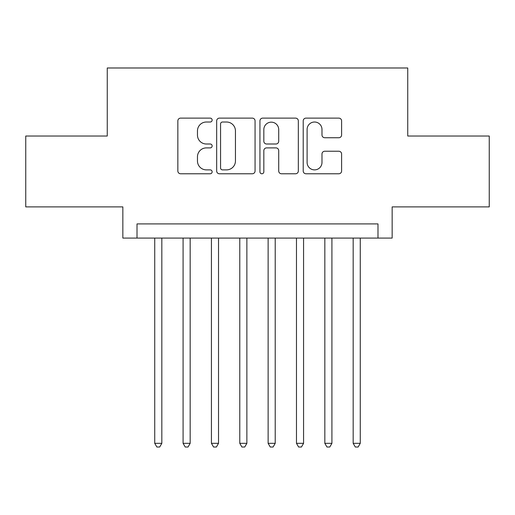 <?xml version="1.0" encoding="UTF-8"?>
<svg xmlns="http://www.w3.org/2000/svg" width="515" height="515" viewBox="0 0 515 515"><rect width="100%" height="100%" fill="white"/><g stroke="black" fill="none" stroke-linecap="round" stroke-linejoin="round"><path stroke-width="0.77" d="M212.141 120.072A1.951 1.951 0 0 0 210.197 118.122L180.63 118.122A2.781 2.781 0 0 0 177.849 120.903L177.849 170.993A2.781 2.781 0 0 0 180.63 173.774L210.197 173.774A1.951 1.951 0 0 0 212.141 171.823A1.951 1.951 0 0 0 210.197 169.879L206.367 169.879A8.903 8.903 0 0 1 197.464 160.976L197.464 156.798A8.903 8.903 0 0 1 206.367 147.895L210.197 147.895A1.951 1.951 0 0 0 212.141 145.951A1.951 1.951 0 0 0 210.197 144L206.367 144A8.903 8.903 0 0 1 197.464 135.097L197.464 130.919A8.903 8.903 0 0 1 206.367 122.016L210.197 122.016A1.951 1.951 0 0 0 212.141 120.072M338.819 137.737A2.781 2.781 0 0 0 341.606 134.956L341.606 120.903A2.781 2.781 0 0 0 338.819 118.122L305.987 118.122A2.781 2.781 0 0 0 303.206 120.903L303.206 170.993A2.781 2.781 0 0 0 305.987 173.774L338.819 173.774A2.781 2.781 0 0 0 341.606 170.993L341.606 154.017A2.781 2.781 0 0 0 338.819 151.236L324.772 151.236A2.781 2.781 0 0 0 321.984 154.017L321.984 162.437A7.442 7.442 0 0 1 314.543 169.879A7.442 7.442 0 0 1 307.101 162.437L307.101 129.458A7.442 7.442 0 0 1 314.543 122.016A7.442 7.442 0 0 1 321.984 129.458L321.984 134.956A2.781 2.781 0 0 0 324.772 137.737L338.819 137.737M377.984 238.078L392.153 238.078L392.153 206.895L489.25 206.895L489.25 136.024L407.745 136.024L407.745 67.986L107.255 67.986L107.255 136.024L25.75 136.024L25.75 206.895L122.847 206.895L122.847 238.078L377.984 238.078L377.984 223.909L137.016 223.909L137.016 238.078M255.067 120.903A2.781 2.781 0 0 0 252.286 118.122L219.448 118.122A2.781 2.781 0 0 0 216.667 120.903L216.667 170.993A2.781 2.781 0 0 0 219.448 173.774L252.286 173.774A2.781 2.781 0 0 0 255.067 170.993L255.067 120.903M262.714 118.122L295.552 118.122A2.781 2.781 0 0 1 298.333 120.903L298.333 170.993A2.781 2.781 0 0 1 295.552 173.774L281.499 173.774A2.781 2.781 0 0 1 278.718 170.993L278.718 150.676A2.781 2.781 0 0 0 275.937 147.895L266.616 147.895A2.781 2.781 0 0 0 263.828 150.676L263.828 171.823A1.951 1.951 0 0 1 261.884 173.774A1.951 1.951 0 0 1 259.933 171.823L259.933 120.903A2.781 2.781 0 0 1 262.714 118.122M222.506 122.016A1.951 1.951 0 0 0 220.562 123.967L220.562 167.929A1.951 1.951 0 0 0 222.506 169.879L226.542 169.879A8.903 8.903 0 0 0 235.445 160.976L235.445 130.919A8.903 8.903 0 0 0 226.542 122.016L222.506 122.016M278.718 129.6A7.442 7.442 0 0 0 271.276 122.158A7.442 7.442 0 0 0 263.828 129.6L263.828 141.219A2.781 2.781 0 0 0 266.616 144L275.937 144A2.781 2.781 0 0 0 278.718 141.219L278.718 129.6M154.738 238.078L154.738 443.325L161.826 443.325L161.826 238.078M161.826 443.325L159.695 447.014L156.863 447.014L154.738 443.325M183.083 238.078L183.083 443.325L190.17 443.325L190.17 238.078M190.17 443.325L188.046 447.014L185.213 447.014L183.083 443.325M211.433 238.078L211.433 443.325L218.521 443.325L218.521 238.078M218.521 443.325L216.397 447.014L213.558 447.014L211.433 443.325M239.784 238.078L239.784 443.325L246.872 443.325L246.872 238.078M246.872 443.325L244.741 447.014L241.908 447.014L239.784 443.325M268.128 238.078L268.128 443.325L275.216 443.325L275.216 238.078M275.216 443.325L273.092 447.014L270.259 447.014L268.128 443.325M296.479 238.078L296.479 443.325L303.567 443.325L303.567 238.078M303.567 443.325L301.442 447.014L298.603 447.014L296.479 443.325M324.83 238.078L324.83 443.325L331.918 443.325L331.918 238.078M331.918 443.325L329.787 447.014L326.954 447.014L324.83 443.325M353.174 238.078L353.174 443.325L360.262 443.325L360.262 238.078M360.262 443.325L358.137 447.014L355.305 447.014L353.174 443.325"/></g></svg>
